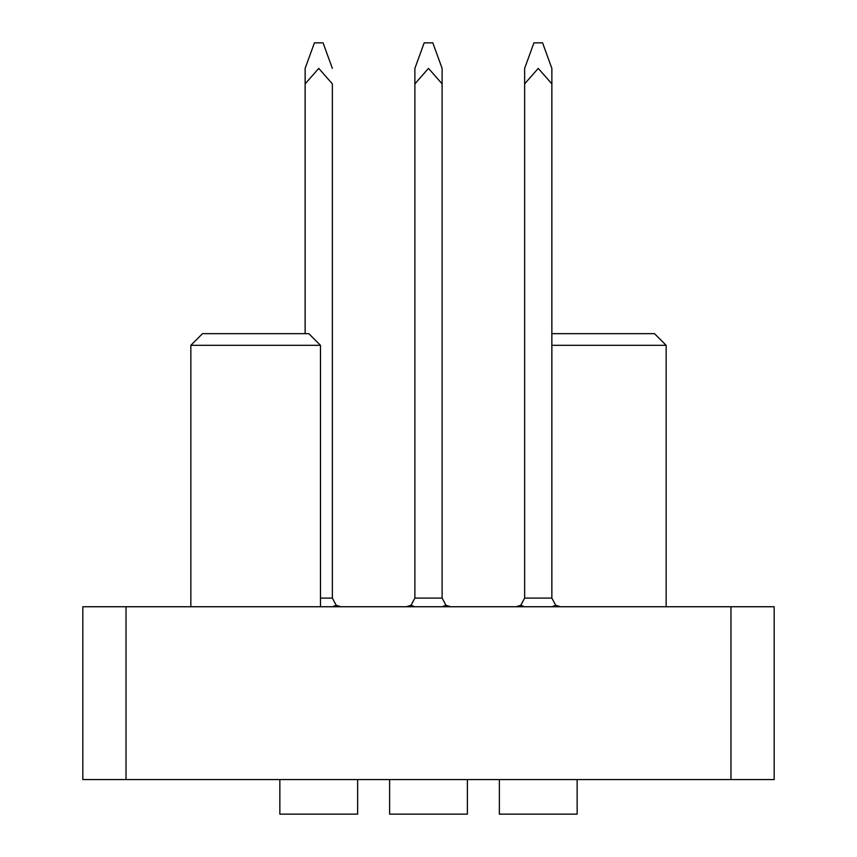 <?xml version="1.0" encoding="UTF-8"?>
<svg xmlns="http://www.w3.org/2000/svg" width="857" height="857" viewBox="0 0 857 857"><rect width="100%" height="100%" fill="white"/><g stroke="black" fill="none" stroke-linecap="round" stroke-linejoin="round"><path stroke-width="1.29" d="M730.967 606.745L774.182 606.745L774.182 779.581L730.967 779.581L730.967 606.745L126.033 606.745L126.033 779.581L82.818 779.581L82.818 606.745L126.033 606.745M730.967 779.581L126.033 779.581M320.475 598.1L332.355 598.1L332.355 83.868C332.355 65.678 332.355 65.678 332.355 83.868L318.75 68.378L305.135 83.868L305.135 333.652M332.355 68.378L323.068 42.85L314.423 42.85L305.135 68.378L305.135 83.868M341 606.745L336.201 605.288L332.462 606.745M338.397 606.338L337.797 606.124L338.397 606.338M337.133 605.824L336.201 605.288L337.133 605.824M442.116 83.868L442.116 68.378L442.116 83.868C442.116 65.678 442.116 65.678 442.116 83.868L428.5 68.378L414.884 83.868L414.884 598.1L442.116 598.1L442.116 83.868M442.116 68.378L432.817 42.85L424.183 42.85L414.884 68.378L414.884 83.868M414.777 606.745L411.039 605.288L408.114 606.542L411.039 605.288L408.114 606.542L411.039 605.288L408.114 606.542L411.039 605.288L408.114 606.542L411.039 605.288L408.114 606.542L411.039 605.288L408.114 606.542L411.039 605.288L408.114 606.542L411.039 605.288L408.114 606.542L411.039 605.288L408.114 606.542L411.039 605.288L408.114 606.542L411.039 605.288L408.114 606.542L411.039 605.288L408.114 606.542L411.039 605.288L408.114 606.542L411.039 605.288L408.114 606.542L411.039 605.288L408.114 606.542L411.039 605.288L408.114 606.542L411.039 605.288L414.884 598.1M450.75 606.745L445.961 605.288L442.223 606.745M448.147 606.338L447.558 606.124L448.147 606.338M446.883 605.824L445.961 605.288L446.883 605.824M551.865 83.868L551.865 68.378L551.865 83.868C551.865 65.678 551.865 65.678 551.865 83.868L538.25 68.378L524.645 83.868L524.645 598.1L551.865 598.1L551.865 83.868M551.865 68.378L542.577 42.85L533.932 42.85L524.645 68.378L524.645 83.868M524.538 606.745L520.799 605.288L517.864 606.542L520.799 605.288L517.864 606.542L520.799 605.288L517.864 606.542L520.799 605.288L517.864 606.542L520.799 605.288L517.864 606.542L520.799 605.288L517.864 606.542L520.799 605.288L517.864 606.542L520.799 605.288L517.864 606.542L520.799 605.288L517.864 606.542L520.799 605.288L517.864 606.542L520.799 605.288L517.864 606.542L520.799 605.288L517.864 606.542L520.799 605.288L517.864 606.542L520.799 605.288L517.864 606.542L520.799 605.288L517.864 606.542L520.799 605.288L517.864 606.542L520.799 605.288L524.645 598.1M560.51 606.745L555.711 605.288L551.972 606.745M557.907 606.338L557.307 606.124L557.907 606.338M556.643 605.824L555.711 605.288L556.643 605.824M279.853 779.581L279.853 814.15L357.637 814.15L357.637 779.581M332.355 598.1L336.201 605.288M406.25 606.745L411.039 605.288M389.614 779.581L389.614 814.15L467.386 814.15L467.386 779.581M442.116 598.1L445.961 605.288M516 606.745L520.799 605.288M499.363 779.581L499.363 814.15L577.147 814.15L577.147 779.581M551.865 598.1L555.711 605.288M551.865 333.652L654.491 333.652L666.157 345.317L551.865 345.317M666.157 345.317L666.157 606.745M190.843 345.317L202.509 333.652L308.809 333.652L320.475 345.317L190.843 345.317L190.843 606.745M320.475 345.317L320.475 606.745"/></g></svg>
